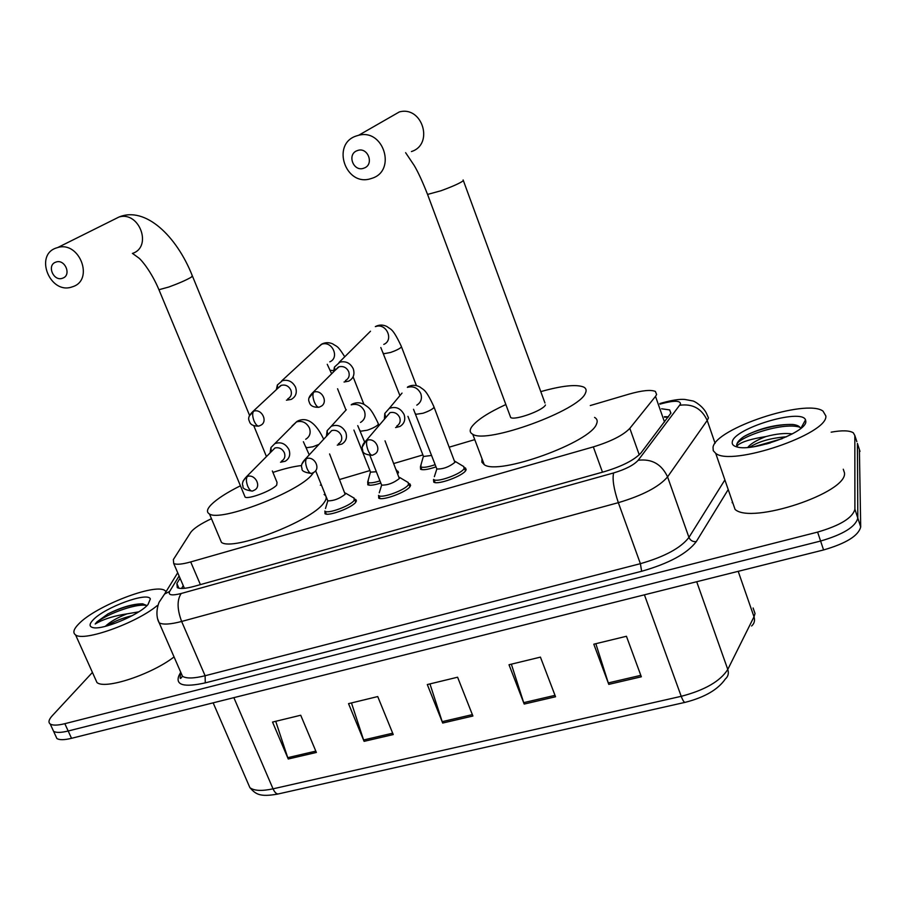 <?xml version="1.0" encoding="UTF-8"?>
<svg xmlns="http://www.w3.org/2000/svg" width="906" height="906" viewBox="0 0 906 906"><rect width="100%" height="100%" fill="white"/><g stroke="black" fill="none" stroke-linecap="round" stroke-linejoin="round"><path stroke-width="1.36" d="M464.461 467.677L465.525 468.04L465.854 470.373C463.034 475.933 437.813 485.186 433.781 482.151L433.51 479.704M408.9 483.623L409.988 483.974L410.158 486.443C406.896 492.003 382.559 501.041 378.719 498.13L378.617 495.548M354.733 499.172L355.843 499.523L355.843 502.117C352.185 507.666 328.663 516.499 324.994 513.713L324.948 511.177M396.851 470.916L397.96 471.256L397.915 473.736M380.814 483.034C374.28 485.118 369.954 485.707 367.813 484.801L367.802 482.4M436.001 466.85C428.345 469.489 423.215 470.305 420.611 469.285L420.452 467.009M211.46 518.708C200.566 523.827 193.624 528.425 190.645 532.49L173.352 559.591L173.726 563.509C176.489 564.834 182.14 564.313 190.702 561.935L593.328 446.896C611.12 441.403 623.283 435.231 629.829 428.357L655.514 396.375L656.612 394.54L655.4 391.449C650.848 389.535 642.06 390.429 629.024 394.121L590.282 405.548M474.767 439.625L449.376 447.122M422.887 454.937L393.895 463.487M369.942 470.554L339.807 479.444M321.358 484.88L320.35 485.186M180.056 578.221L176.863 583.475L177.293 587.643C180.09 589.07 185.741 588.64 194.269 586.329L604.608 471.584C622.456 466.16 634.608 459.908 641.063 452.819L670.916 413.102L669.647 409.92L661.607 408.776M664.381 416.703L668.481 416.805M831.164 432.173C842.036 430.214 849.42 430.418 853.293 432.785L854.834 435.492L854.902 509.229C852.648 517.847 840.224 525.469 817.608 532.094L64.836 723.69C57.588 725.468 52.718 725.581 50.226 724.007C48.075 722.354 48.754 719.591 52.265 715.729L92.435 672.422M859.398 449.569L860.7 526.918L857.812 518.085C855.592 526.794 843.18 534.449 820.598 541.041L68.188 731.006C60.94 732.773 56.059 732.863 53.556 731.267L52.31 728.537L53.556 731.267C56.059 732.863 60.94 732.773 68.188 731.006L820.598 541.041C843.18 534.449 855.592 526.794 857.812 518.085L857.416 443.442L857.812 518.085L854.902 509.229M856.838 441.664L854.834 435.492M181.54 588.47L183.239 585.616M860.7 526.918C858.514 535.729 846.147 543.407 823.577 549.953L71.517 738.311C64.269 740.066 59.4 740.134 56.885 738.503L55.617 735.74M288.244 759.002L272.536 722.071L300.713 715.242L316.375 752.456L288.244 759.002L287.746 757.665L315.809 751.119M524.2 704.064L509.002 664.744L540.429 657.122L555.548 696.759L524.2 704.064L523.702 702.648L555.016 695.344M608.787 684.37L593.804 644.189L626.442 636.272L641.335 676.793L608.787 684.37L608.288 682.92L640.791 675.344M364.099 741.346L348.527 703.645L377.734 696.567L393.238 734.562L364.099 741.346L363.589 739.976L392.683 733.192M442.694 723.045L427.304 684.551L457.587 677.212L472.909 716.012L442.694 723.045L442.196 721.652L472.366 714.619M429.954 683.905L442.196 721.652M351.46 702.931L363.589 739.976M595.831 643.69L608.288 682.92M511.358 664.177L523.702 702.648M275.718 721.301L287.746 757.665M713.022 447.36C715.128 428.64 806.012 398.391 822.999 411.098L825.853 415.956C828.231 434.076 731.176 466.783 715.717 453.351L713.271 450.712L713.022 447.36M732.139 502.739L732.399 501.698M843.282 469.217L844.494 472.921C847.484 492.841 751.074 524.699 735.06 509.399L715.717 453.351M786.567 436.771C770.881 437.994 758.571 441.482 749.647 447.258M747.812 447.417C750.7 443.702 756.748 440.09 765.955 436.556C776.385 433.781 785.162 432.909 792.286 433.929M805.83 421.528C806.816 432.264 752.478 452.196 736.827 446.896C733.35 445.956 731.833 444.325 732.275 442.003C733.316 428.663 801.255 407.904 805.525 419.84L805.83 421.528M800.655 428.515C799.862 426.364 797.235 425.016 792.773 424.461C776.091 424.144 759.783 428.187 743.849 436.601C739.681 439.478 737.359 442.037 736.861 444.28L737.031 446.114L738.096 444.903C742.41 441.584 751.697 438.81 765.955 436.556M782.24 438.651L754.426 446.624M802.467 426.93L801.821 426.567M794.166 424.665C780.621 423.306 755.298 429.761 743.849 436.601M770.372 442.864L766.25 444.053M799.93 427.258C782.105 421.199 732.025 439.319 737.031 446.114M357.281 150.634C346.511 154.156 353.499 172.434 363.94 168.131C374.744 164.688 367.779 146.274 357.281 150.634M372.094 178.256L370.475 178.765C345.605 186.693 331.086 144.269 356.069 136.047L358.651 135.277C383.668 128.437 396.669 170.713 372.094 178.256M540.791 391.619C561.935 385.673 576.205 384.144 583.6 387.021C586.148 388.312 586.76 390.327 585.446 393.057C579.715 410.327 486.352 444.314 472.728 434.246C469.806 432.717 469.433 430.293 471.596 426.998C476.545 420.282 487.972 412.796 505.854 404.54M594.562 417.406C597.145 418.855 597.813 421.018 596.567 423.895C591.233 442.139 498.232 475.763 484.257 464.676L481.867 462.173L482.015 458.764M510.067 415.865L510.712 417.575C515.05 420.599 543.192 410.418 545.457 404.982M55.753 262.162C46.399 265.186 53.613 281.936 62.627 278.187C72.004 275.231 64.813 258.369 55.753 262.162M72.673 286.715L71.653 287.055C49.989 294.439 34.202 255.186 56.138 248.029L57.758 247.519C79.637 240.792 94.405 280.079 72.673 286.715M244.586 495.82L245.13 497.122C248.561 499.591 272.264 490.554 276.704 485.084L277.043 482.434L272.332 470.95M313.657 472.4L312.049 474.551C298.901 491.992 220.294 522.162 209.467 513.962C206.308 512.218 206.919 509.093 211.313 504.574C217.18 498.81 226.874 492.558 240.418 485.797M272.933 472.411C284.269 468.651 293.838 466.364 301.641 465.537M324.11 494.517C327.055 496.194 326.896 499.081 323.635 503.192C310.883 521.426 232.593 551.403 221.449 542.377L219.535 537.847M435.163 464.665C428.017 467.122 423.238 467.87 420.814 466.93L421.143 464.212M344.042 382.015L348.731 381.154C353.442 378.459 354.948 374.348 353.272 368.833C350.373 363.091 345.922 360.848 339.954 362.106L334.416 367.077L333.635 371.777M345.401 380.599C348.833 378.651 349.931 375.662 348.708 371.664C346.602 367.496 343.385 365.877 339.048 366.783L335.039 370.373L334.416 367.077M431.596 455.446L423.34 456.499L420.452 466.658M379.965 480.871C373.952 482.773 369.965 483.306 367.995 482.479L368.3 479.863M396.398 469.852L396.839 470.984M286.421 400.192L291.222 399.41C295.843 396.783 297.293 392.74 295.571 387.27C292.672 381.619 288.301 379.399 282.479 380.622L277.349 385.016L276.387 389.625M287.723 398.923C291.075 397.021 292.128 394.087 290.883 390.124C288.776 386.035 285.617 384.427 281.392 385.299L277.734 388.368M376.352 471.743L370.429 472.151L367.655 482.207M434.11 407.258L454.891 462.366C449.172 466.952 443.159 469.161 436.839 469.002L434.359 476.658M395.571 427.564L399.965 426.443C404.314 423.691 405.684 419.738 404.099 414.563C400.679 408.198 395.729 406.148 389.24 408.413L384.801 413.453L384.427 418.504M463.759 466.465L464.076 468.651C461.403 473.849 437.768 482.524 433.997 479.704L433.578 479.387M396.692 426.16C399.852 424.167 400.86 421.29 399.693 417.541C397.621 413.408 394.393 411.777 390.022 412.638L366.069 440.69L362.343 446.839M384.801 413.453L385.594 417.1M385.016 440.837L399.342 478.549C393.566 483.068 387.666 485.265 381.641 485.118L379.252 492.785M337.259 445.14L341.8 444.099C346.081 441.426 347.406 437.519 345.786 432.377C342.411 426.148 337.576 424.11 331.279 426.25L327.123 430.678L326.511 435.605M408.232 482.445L408.391 484.744C405.322 489.942 382.513 498.413 378.912 495.707L378.515 495.412M338.357 443.872C341.471 441.935 342.445 439.104 341.256 435.367C339.184 431.301 336.013 429.693 331.755 430.531L305.39 459.014L301.8 464.223M327.123 430.678L327.655 434.348M329.591 453.951L345.163 494.314C339.342 498.787 333.555 500.961 327.802 500.837L325.481 508.526M280.52 462.23L285.164 461.279C289.388 458.674 290.667 454.823 289.003 449.727C285.673 443.623 280.939 441.584 274.835 443.612L270.951 447.553L270.147 452.354M354.099 498.017L354.099 500.452C350.645 505.639 328.606 513.917 325.175 511.324L324.801 511.041M281.573 461.109C284.643 459.229 285.571 456.431 284.359 452.728C282.287 448.73 279.173 447.134 275.016 447.938L246.387 476.828L243.001 481.233M270.951 447.553L271.234 451.233M157.248 605.57C136.432 623.056 83.692 641.946 75.583 634.913C72.537 632.796 73.601 629.115 78.777 623.883C95.651 606.012 155.39 582.886 164.937 590.553L166.092 591.607M132.299 615.616C121.936 618.186 113.431 621.641 106.783 625.978M105.3 626.363L105.345 626.318C110.09 621.799 117.327 617.643 127.033 613.849L138.72 611.856M147.938 604.63C138.901 615.151 102.016 630.497 92.774 627.552C89.071 626.544 89.196 623.985 93.148 619.874C104.722 607.337 147.984 591.482 150.339 598.957L147.938 604.63M146.987 605.582L142.57 603.815C133.057 603.838 121.529 607.179 107.995 613.86L96.953 621.89L95.187 624.008L97.984 622.433C105.64 618.481 115.322 615.616 127.033 613.849M174.054 656.929C151.449 674.494 104.96 689.817 96.965 682.524L95.13 678.413M142.944 603.849C132.412 604.359 120.758 607.688 107.995 613.86M146.953 605.548C135.696 602.558 100.872 616.567 95.187 624.008M664.506 422.026L655.514 396.375M639.24 454.812L629.829 428.357M602.479 472.185L593.328 446.896M200.396 584.608L190.702 561.935M179.094 575.99L169.626 591.471C167.95 595.174 171.8 595.842 181.189 593.498L613.622 472.943C625.627 469.308 633.815 465.084 638.175 460.271L680.508 404.042C680.44 400.497 674.234 400.361 661.878 403.623L659.987 404.167M663.067 402.626L662.343 402.83C672.365 400.09 679.896 398.968 684.925 399.455L692.648 400.916C694.392 400.95 703.577 406.669 706.691 413.861L708.458 417.938L707.212 420.452L715.083 443.294M659.783 403.578L662.343 402.83L661.878 403.623M727.812 490.203L696.284 541.618C687.224 553.577 669.002 563.464 641.629 571.278L205.277 682.875C184.009 687.552 175.22 685.151 178.912 675.661L180.713 672.229M817.608 532.094L823.577 549.953M64.836 723.69L71.517 738.311M679.828 405.265C692.626 403.532 701.754 408.595 707.212 420.452L667.575 476.884L688.945 537.417L724.483 480.565M638.175 460.271C651.822 458.617 661.618 464.155 667.575 476.884C659.115 486.805 642.705 495.401 618.334 502.671L640.395 563.679C664.642 556.726 680.825 547.971 688.945 537.417C690.406 540.542 692.852 541.947 696.284 541.618M613.622 472.943C612.207 479.104 613.781 489.014 618.334 502.671L181.63 621.459L205.107 675.74L640.395 563.679L641.629 571.278M181.189 593.498C176.93 599.897 177.078 609.217 181.63 621.459C170.396 624.404 162.921 624.857 159.184 622.818L157.644 618.877M180.713 672.195L182.502 676.295C186.376 678.696 193.907 678.515 205.107 675.74L205.277 682.875M178.912 675.661L181.393 673.758M177.712 572.762L164.598 594.03L169.626 591.471M178.901 588.221L176.863 583.475M684.902 702.399L278.844 793.815C276.817 794.46 274.88 792.795 273.034 788.832L681.221 696.318C704.845 690.134 720.361 681.176 727.778 669.443L754.007 616.793L755.038 613.577L753.101 607.983M751.606 626.001C754.336 623.566 755.128 620.497 754.007 616.793L738.197 571.335M644.415 594.823L681.221 696.318C682.909 700.746 684.279 702.739 685.344 702.297C704.687 697.326 718.016 689.568 725.31 679.024C728.164 676.522 728.99 673.328 727.778 669.443L696.703 581.731M247.723 782.648L249.886 787.642C254.065 790.847 261.777 791.244 273.034 788.832L233.861 697.654M859.987 451.381L857.416 443.442M427.292 193.703L427.564 194.428L440.973 190.758C452.185 186.659 459.602 183.352 463.215 180.838L463.125 179.954M411.426 151.551C434.189 144.484 422.479 105.538 399.331 111.936L389.84 117.384M158.72 289.184L158.946 289.727L168.844 287.009C178.901 283.329 186.421 280.033 191.393 277.111L192.287 275.707C176.545 235.843 145.141 206.013 118.924 217.055L113.295 219.864M132.378 253.431C152.718 247.145 139.399 210.702 118.924 217.055L57.758 247.519M313.725 392.151C312.468 394.031 312.672 397.292 314.325 401.936C316.126 406.024 317.825 407.734 319.422 407.077L320.43 406.59C328.833 403.227 322.253 389.014 313.725 392.151L308.991 397.994M383.793 344.393C394.189 340.09 386.284 322.581 375.696 326.568L375.333 326.602C379.184 324.563 383.113 324.563 387.1 326.613C390.894 329.784 392.457 327.553 401.279 346.262L401.279 347.179C399.444 348.844 395.888 350.599 390.611 352.457L383.702 353.77L383.465 353.159M339.037 362.445L370.509 331.211M253.623 411.211C252.242 413.113 252.378 416.341 254.031 420.916C255.854 424.937 257.632 426.59 259.354 425.899L260.316 425.435C268.516 422.207 261.947 408.153 253.623 411.211L249.218 416.092M329.784 361.845C339.988 357.7 332.083 340.35 321.721 344.257L316.975 348.232M333.612 370.622L330.26 370.316M367.224 440.225C366.115 442.23 366.375 445.537 368.006 450.157C369.693 454.076 371.267 455.741 372.717 455.14L374.269 454.359C382.219 450.678 375.571 437.281 367.224 440.225L366.069 440.69C362.593 443.906 361.46 447.043 362.683 450.089C362.389 453 365.548 454.744 372.151 455.322M416.783 405.152C420.984 402.479 422.321 398.64 420.803 393.646C417.859 387.893 413.385 385.797 407.36 387.36L407.87 386.828C411.868 384.767 415.899 384.835 419.965 387.021C423.827 390.237 425.526 388.64 433.804 406.443L433.906 407.587C432.105 409.478 428.47 411.369 423 413.249L415.729 414.336L415.412 413.532M389.24 408.413L402.026 393.091M306.455 458.595C305.197 460.61 305.39 463.895 307.021 468.447C308.731 472.298 310.384 473.906 311.958 473.26L313.419 472.536C321.234 469.014 314.597 455.707 306.455 458.595L305.39 459.014C301.8 462.751 300.69 465.888 302.049 468.402C301.336 470.792 304.439 472.479 311.347 473.464M360.52 422.434C364.665 419.829 365.967 416.047 364.416 411.075C361.471 405.412 357.066 403.34 351.2 404.846L351.732 404.336C355.865 402.185 360.067 402.253 364.314 404.518C368.346 407.677 370.407 406.919 378.176 423.374L378.187 424.586C376.239 426.511 372.593 428.391 367.224 430.225L360.362 431.256L360.067 430.497M331.279 426.25L346.296 409.739M247.349 476.454C245.968 478.481 246.092 481.743 247.723 486.216C249.467 490.01 251.177 491.562 252.887 490.893L254.269 490.191C261.936 486.816 255.322 473.634 247.349 476.454L246.387 476.828C242.785 480.61 241.676 483.702 243.046 486.103C242.219 488.357 245.277 490.021 252.219 491.109M318.414 444.586L312.853 446.783L306.375 447.768L306.081 447.043M305.684 439.263C309.784 436.737 311.041 433 309.456 428.062C306.511 422.479 302.174 420.429 296.455 421.902L291.959 426.103M668.3 417.032L664.551 417.19M184.405 588.322L173.726 563.509M397.96 471.256L398.527 472.694M355.843 499.523L356.443 501.041M409.988 483.974L410.611 485.582M465.525 468.04L466.171 469.738M670.836 413.317L669.647 409.92M50.226 724.007L56.885 738.503M164.598 594.03L159.06 602.309C154.586 614.177 158.482 621.901 159.184 622.818L182.502 676.295L180.792 678.277C180.101 678.968 179.988 677.824 180.453 674.823L180.826 674.109M278.04 794.007C259.626 797.348 255.673 794.154 249.886 787.642L213.148 702.841M800.836 428.368L805.525 419.84M544.959 402.989L463.396 180.679M472.728 434.246L484.257 464.676M399.331 111.936L358.651 135.277M510.712 417.575L427.564 194.428C422.547 181.698 418.119 172.072 414.246 165.549L405.616 152.684M266.33 456.296L253.873 425.933M249.467 415.197L192.514 276.262M209.467 513.962L221.449 542.377M245.13 497.122L158.946 289.727C151.642 272.287 141.902 260.396 138.845 258.006L132.457 253.397M416.409 385.616L401.505 346.873M318.799 407.292C310.056 407.541 309.614 402.944 309.15 401.8C307.87 399.172 309.161 396.047 313.012 392.411L338.368 367.043M380.814 347.508L399.92 395.616M423.555 456.647L407.938 416.341M420.814 466.93L421.879 469.659M281.641 380.939L321.37 344.303C324.971 342.343 328.719 342.174 332.615 343.816C337.145 347.043 337.191 344.733 344.744 356.783M363.884 404.291L353.102 376.828M258.686 426.126C249.886 426.216 249.75 421.958 249.173 420.78C247.859 418.198 249.127 415.095 252.978 411.449L280.769 385.537M327.259 364.303L331.63 373.782M370.633 472.298L353.918 430.067M345.99 410.067L337.564 388.765M367.995 482.479L369.07 485.163M277.678 388.425L277.349 385.016M455.027 461.324L463.193 466.239M464.37 468.051L465.458 470.916M413.521 409.286L436.839 469.002M433.997 479.704L435.095 482.558M378.889 425.197L378.47 424.133M399.546 477.394L407.689 482.219M408.821 483.94L409.92 486.76M357.745 425.639L364.518 441.766M381.641 485.118L369.988 455.616M378.912 495.707L380.022 498.526M274.835 443.612L297.009 421.392C303.884 417.677 313.646 418.312 323.544 438.9M345.446 493.079L353.578 497.813M354.665 499.444L355.775 502.207M303.385 441.732L309.206 454.778M327.802 500.837L315.628 470.69M325.175 511.324L326.296 514.087M148.04 604.517L150.339 598.957M75.583 634.913L96.965 682.524"/></g></svg>
